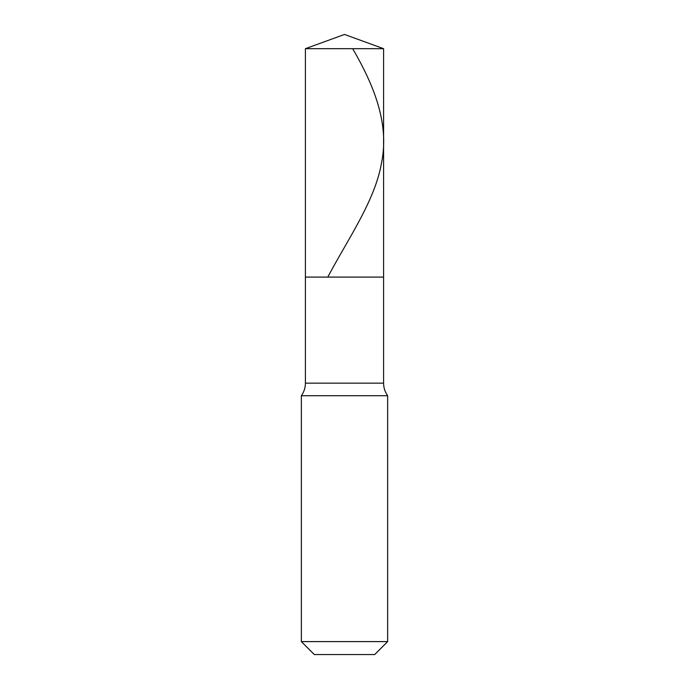 <?xml version="1.0" encoding="UTF-8"?>
<svg xmlns="http://www.w3.org/2000/svg" width="689" height="689" viewBox="0 0 689 689"><rect width="100%" height="100%" fill="white"/><g stroke="black" fill="none" stroke-linecap="round" stroke-linejoin="round"><path stroke-width="1.03" d="M383.592 48.678L305.408 48.678L344.5 34.45L383.592 48.678L383.592 277.099L305.408 277.099L305.408 48.678L383.592 48.678L383.592 277.099L305.408 277.099L305.408 48.678L344.5 34.45L383.592 48.678M383.592 277.099L305.408 277.099L383.592 277.099L383.592 383.153L305.408 383.153L305.408 277.099L305.408 383.153L383.592 383.153C383.635 387.761 384.979 391.955 387.64 395.727L301.36 395.727C304.021 391.955 305.365 387.761 305.408 383.153C305.365 387.761 304.021 391.955 301.36 395.727L387.64 395.727L387.64 641.605L301.36 641.605L301.36 395.727L301.36 641.605L314.305 654.55L374.695 654.55L387.64 641.605L301.36 641.605L314.305 654.55L374.695 654.55L387.64 641.605L387.64 395.727C384.979 391.955 383.635 387.761 383.592 383.153L383.592 277.099M352.656 48.678C374.868 86.745 389.414 124.821 381.534 162.888C374.954 200.955 347.885 239.031 327.783 277.099"/></g></svg>
